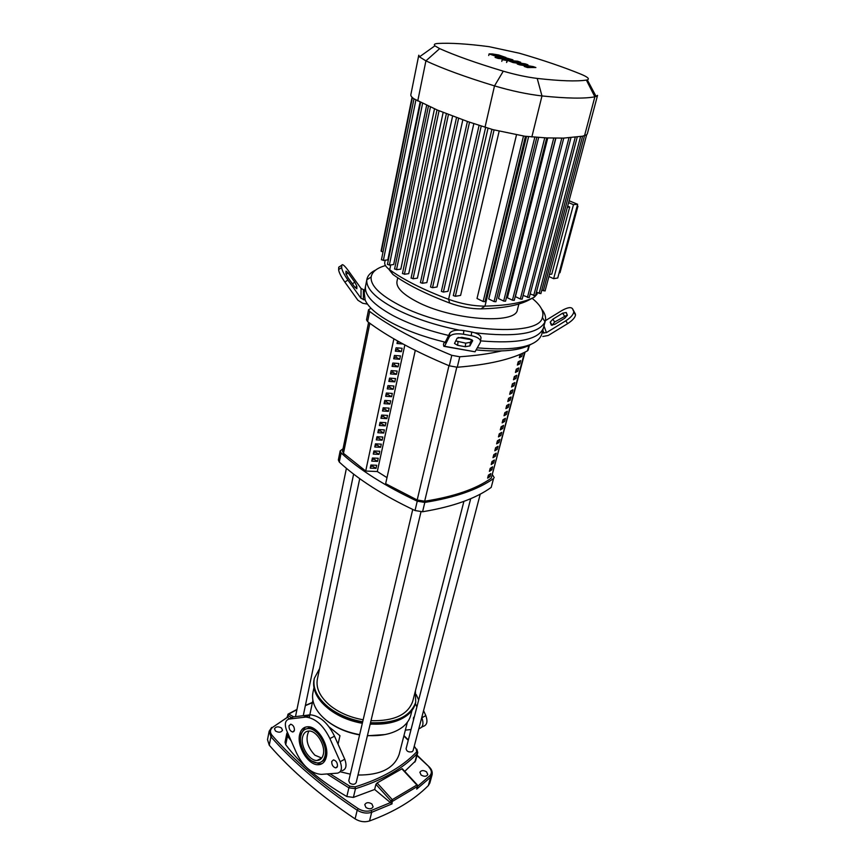 <?xml version="1.0" encoding="UTF-8"?>
<svg xmlns="http://www.w3.org/2000/svg" width="865" height="865" viewBox="0 0 865 865"><rect width="100%" height="100%" fill="white"/><g stroke="black" fill="none" stroke-linecap="round" stroke-linejoin="round"><path stroke-width="1.3" d="M378.578 437.776L376.643 438.296M368.598 322.364L342.54 451.292L343.481 453.346L365.711 471.036L393.878 338.842M519.735 356.045L521.746 356.456L519.314 357.656L520.179 354.369L521.292 353.828M520.341 355.742L520.773 354.088M522.59 353.255L521.746 356.456M517.357 365.062L518.221 361.797L520.654 360.586L519.789 363.841L517.357 365.062M517.789 363.441L519.789 363.841M518.394 363.116L518.816 361.505M515.421 372.437L516.275 369.182L518.708 367.949L517.854 371.193L515.421 372.437M515.854 370.782L517.854 371.193M516.459 370.469L516.881 368.89M513.496 379.767L514.34 376.535L516.773 375.269L515.929 378.492L513.496 379.767M513.929 378.091L515.929 378.492M514.545 377.767L514.945 376.232M511.572 387.044L512.415 383.833L514.859 382.557L514.005 385.758L511.572 387.044M512.015 385.358L514.005 385.758M512.631 385.022L513.021 383.53M509.669 394.289L510.512 391.099L512.945 389.791L512.102 392.98L509.669 394.289M510.123 392.58L512.102 392.98M510.728 392.245L511.107 390.785M507.777 401.501L508.609 398.322L511.042 396.992L510.209 400.16L507.777 401.501M508.231 399.76L510.209 400.16M508.836 399.414L509.215 397.997M505.884 408.658L506.717 405.501L509.15 404.15L508.317 407.296L505.884 408.658M506.349 406.907L508.317 407.296M506.955 406.561L507.322 405.177M504.014 415.784L504.846 412.637L507.279 411.264L506.447 414.4L504.014 415.784M504.479 414.011L506.447 414.4M505.095 413.654L505.441 412.313M502.154 422.866L502.976 419.741L505.409 418.346L504.587 421.46L502.154 422.866M502.619 421.071L504.587 421.46M503.235 420.714L503.571 419.406M500.294 429.905L501.116 426.802L503.549 425.385L502.727 428.489L500.294 429.905M500.77 428.099L502.727 428.489M501.386 427.732L501.722 426.456M498.456 436.911L499.267 433.819L501.7 432.392L500.889 435.473L498.456 436.911M498.932 435.084L500.889 435.473M499.548 434.706L499.873 433.473M496.618 443.875L497.429 440.804L499.862 439.344L499.051 442.415L496.618 443.875M497.105 442.026L499.051 442.415M497.721 441.647L498.035 440.458M494.802 450.806L495.602 447.746L498.035 446.275L497.234 449.324L494.802 450.806M495.288 448.935L497.234 449.324M495.904 448.557L496.207 447.389M492.985 457.693L493.785 454.655L496.218 453.163L495.418 456.19L492.985 457.693M493.483 455.812L495.418 456.19M494.088 455.423L494.391 454.287M491.19 464.537L491.98 461.521L494.412 460.007L493.612 463.013L491.19 464.537M491.688 462.634L493.612 463.013M492.293 462.245L492.585 461.153M489.395 471.349L490.185 468.343L492.618 466.819L491.828 469.814L489.395 471.349M489.904 469.436L491.828 469.814M490.509 469.035L490.79 467.976M487.611 478.129L488.401 475.144L490.823 473.588L490.044 476.572L487.611 478.129M488.12 476.193L490.044 476.572M488.725 475.793L488.995 474.766M415.286 350.379L385.649 483.697L417.19 499.981L424.661 501.203C454.093 496.64 476.291 488.952 491.277 478.14L525.066 352.077M421.104 775.029L419.871 772.283C421.233 770.218 423.45 770.066 426.542 771.829L427.786 774.586C426.423 776.651 424.196 776.802 421.104 775.029M365.949 807.488L364.76 804.655C366.252 802.277 368.641 802.05 371.918 803.974L373.118 806.818C371.615 809.186 369.225 809.413 365.949 807.488M275.448 730.99L274.475 728.784C275.924 726.503 278.271 726.254 281.525 728.038L282.498 730.265C281.049 732.547 278.692 732.785 275.448 730.99M390.483 802.612L371.226 810.516L371.68 812.322L391.996 803.899L374.653 789.486L353.396 797.4L346.822 796.535C320.537 781.322 300.166 764.033 285.72 744.689L285.061 742.138L286.78 733.628M289.461 718.815L287.504 717.193L288.748 714.047L288.023 714.144M371.226 810.516C366.825 811.824 362.478 811.186 358.196 808.613C323.24 785.377 294.554 760.995 272.14 735.455C269.729 732.396 269.912 729.682 272.67 727.303L287.504 717.193M391.996 803.899L392.278 799.649L391.002 800.958L392.688 801.217L417.406 786.48L416.692 789.118L417.644 786.144L416.876 785.009L417.644 786.144M269.134 731.347L267.512 739.694L269.264 745.219C291.613 770.953 320.223 795.508 355.093 818.885C359.84 821.75 364.641 822.453 369.517 820.971C394.235 811.965 413.838 800.168 428.337 785.582L429.84 783.03M415.546 760.919L404.744 771.385M417.373 784.988L402.366 768.812M293.711 716.836L288.748 714.047L296.911 709.689M305.356 705.656L312.395 702.64M374.653 789.486L375.929 784.339L377.129 782.955L402.214 768.65M401.836 768.79L416.876 785.009L392.278 799.649L377.129 782.955M385.098 734.558L367.387 735.78M359.591 734.882C347.016 732.644 336.301 728.071 327.435 721.172M410.843 714.966L410.745 715.323C409.588 719.626 407.015 723.432 403.047 726.708C394.451 733.412 382.589 736.364 367.43 735.564M359.656 734.645C346.508 732.266 335.361 727.454 326.202 720.199C320.742 715.733 316.882 710.933 314.611 705.808C312.589 701.104 312.06 696.574 313.011 692.216L313.963 687.664M390.007 722.848L370.144 724.254M362.327 723.313C349.114 720.923 337.901 716.112 328.678 708.878M415.481 703.148L415.395 703.505C414.249 707.732 411.762 711.473 407.923 714.728C398.981 721.875 386.406 724.967 370.198 724.016M362.381 723.043C348.8 720.567 337.285 715.604 327.813 708.176C321.953 703.429 317.866 698.325 315.541 692.887C313.638 688.27 313.141 683.826 314.082 679.555L314.255 678.733M415.416 690.843L415.708 702.272C410.475 716.685 395.402 723.518 370.501 722.751M362.684 721.778C349.092 719.291 337.566 714.339 328.084 706.91C317.044 697.633 312.47 688.097 314.341 678.311L319.596 668.569M329.122 726.957L339.967 735.715L338.053 744.16M399.241 754.042L399.143 754.399C394.224 768.336 380.503 775.213 357.991 775.018M350.336 774.175L340.172 771.753M321.715 758.043L314.892 755.21C307.161 746.884 305.161 738.818 308.87 731.022M412.8 701.028L412.713 701.374C407.902 714.76 393.997 721.194 370.999 720.696M363.159 719.777C350.293 717.474 339.372 712.814 330.387 705.786C319.974 697.06 315.649 688.075 317.423 678.852L359.732 478.659M470.701 498.673L406.085 748.701C406.658 751.458 408.691 752.463 412.194 751.707L413.092 750.636L480.248 494.131M412.746 509.453L348.779 780.76L349.795 783.149C352.736 784.836 354.866 784.641 356.185 782.555L356.196 782.522M397.543 340.951L396.992 343.502L403.025 343.989L399.23 341.902M397.251 342.324L399.23 341.924M401.371 351.655L395.348 351.179L396.073 347.795L402.095 348.271L401.371 351.655L397.576 349.579L397.932 347.946M395.597 349.979L397.576 349.579M399.716 359.267L393.705 358.813L394.429 355.45L400.441 355.904L399.716 359.267L395.943 357.18L396.289 355.591M393.964 357.602L395.943 357.18M398.073 366.836L392.083 366.403L392.796 363.051L398.797 363.495L398.073 366.836L394.31 364.738L394.645 363.192M392.342 365.171L394.31 364.738M396.44 374.361L390.461 373.94L391.175 370.62L397.154 371.042L396.44 374.361L392.699 372.253L393.024 370.75M390.721 372.696L392.699 372.253M394.808 381.854L388.85 381.443L389.564 378.135L395.532 378.546L394.808 381.854L391.088 379.724L391.402 378.264M389.12 380.178L391.088 379.724M393.197 389.293L387.25 388.893L387.953 385.606L393.91 386.006L393.197 389.293L389.488 387.163L389.791 385.725M387.52 387.628L389.488 387.163M391.596 396.689L385.66 396.311L386.363 393.034L392.299 393.424L391.596 396.689L387.898 394.548L388.19 393.153M385.931 395.024L387.898 394.548M389.996 404.042L384.071 403.674L384.774 400.43L390.699 400.798L389.996 404.042L386.309 401.89L386.601 400.538M384.352 402.376L386.309 401.89M388.407 411.351L382.503 411.005L383.195 407.772L389.109 408.129L388.407 411.351L384.741 409.188L385.022 407.88M382.784 409.686L384.741 409.188M386.828 418.617L380.935 418.282L381.627 415.07L387.531 415.416L386.828 418.617L383.173 416.454L383.454 415.178M381.227 416.962L383.173 416.454M385.26 425.85L379.389 425.526L380.07 422.336L385.952 422.661L385.26 425.85L381.616 423.666L381.887 422.434M379.67 424.185L381.616 423.666M383.703 433.041L377.843 432.727L378.524 429.548L384.395 429.862L383.703 433.041L380.07 430.846L380.33 429.646M378.135 431.375L380.07 430.846M382.157 440.188L376.297 439.885L376.978 436.728L382.838 437.03L382.157 440.188L378.535 437.982L378.784 436.825M376.599 438.523L378.535 437.982M380.611 447.292L374.772 447.01L375.442 443.864L381.292 444.156L380.611 447.292L377.01 445.075L377.248 443.961M375.075 445.626L377.01 445.075M379.075 454.352L373.258 454.093L373.929 450.968L379.757 451.238L379.075 454.352L375.486 452.136L375.724 451.054M373.55 452.698L375.486 452.136M377.551 461.38L371.745 461.132L372.404 458.018L378.221 458.277L377.551 461.38L373.983 459.153L374.199 458.104M372.047 459.726L373.983 459.153M376.037 468.365L370.242 468.127L370.901 465.035L376.707 465.284L376.037 468.365L372.48 466.127L372.696 465.111M370.544 466.711L372.48 466.127M386.99 477.631L377.291 471.522L404.852 344.973M385.649 483.697L415.276 350.368M377.291 471.522L365.711 471.047M340.161 450.935L338.345 459.975L339.285 462.061C357.818 479.232 383.065 495.386 415.027 510.534L422.574 511.756C452.752 506.749 475.631 498.629 491.201 487.395L493.558 478.54C477.977 489.612 455.066 497.57 424.812 502.424L417.244 501.181C385.13 486.087 359.754 470.019 341.124 452.968L340.172 450.903L343.07 448.719M492.553 474.896L494.218 477.675M368.555 309.767L366.522 319.855L367.614 321.629C387.79 336.788 415.016 351.514 449.303 365.819L457.261 367.247C488.552 364.727 511.95 359.267 527.466 350.844L528.115 350.13M371.031 308.275L368.566 309.735L369.658 311.476C389.953 326.473 417.33 341.091 451.779 355.32L449.303 365.819M457.261 367.247L459.78 356.769L451.779 355.32M459.78 356.769C475.62 355.666 489.525 353.731 501.484 350.952M445.27 342.216L444.502 342.032C424.099 337.026 406.485 330.614 391.672 322.786C377.259 314.957 368.425 307.399 365.171 300.123L364.23 292.803L365.517 286.347M393.175 315.671C373.193 304.685 364.003 294.77 365.592 285.947C364.003 294.77 373.193 304.685 393.175 315.671C408.713 323.791 427.202 330.387 448.632 335.447C427.202 330.387 408.713 323.791 393.175 315.671M356.877 286.304L356.834 288.769L354.704 287.018L348 277.665L345.924 273.513L346.022 271.134L348.173 272.929L354.812 282.195L356.877 286.304L355.05 287.483M465.273 346.724L457.617 345.33L454.493 343.47L457.088 338.215L461.791 337.361L469.565 338.788L472.679 340.648L469.922 345.914L465.273 346.724L465.684 343.156L470.333 342.324L471.825 339.588M455.704 340.918L465.684 343.156M367.495 304.134L362.684 303.247L357.915 300.263L344.832 282.077L347.914 280.076L360.986 298.295L365.171 300.123M364.749 290.207L361.062 288.488L348.26 270.594C344.486 265.512 342.324 263.717 341.794 265.209L338.745 267.188L341.794 265.241L341.675 267.577L338.604 269.577C338.875 272.27 340.94 276.432 344.832 282.077M338.604 269.577L338.745 267.231M339.599 266.636L338.745 267.188M347.914 280.076C344.032 274.432 341.945 270.258 341.675 267.577M444.502 346.443L475.036 351.796L480.324 342.464L481.005 337.599C480.453 335.079 477.339 333.22 471.674 332.009L463.856 330.571C456.59 329.565 451.887 330.43 449.757 333.176L449.324 336.799C451.454 334.063 456.158 333.209 463.435 334.214L463.856 330.571M449.324 336.799L444.588 346.27L443.788 346.314L443.442 344.14L444.502 342.032L445.021 342.713L449.757 333.176M471.674 332.009L471.263 335.652C476.929 336.853 480.053 338.712 480.605 341.221M471.263 335.652L463.435 334.214M480.918 338.388L481.005 337.599M476.107 349.903C502.154 352.401 520.449 350.552 531.013 344.367M541.695 334.409L541.609 334.733C536.678 346.757 515.237 351.125 477.285 347.838M567.31 314.979L554.649 321.996L552.119 325.305M551.221 324.916L550.205 322.104L552.843 319.196L562.65 313.184L566.272 312.525L567.375 315.325L564.737 318.233L554.822 324.299L551.329 325.099M542.117 332.863L546.442 332.636L565.797 320.796L567.624 323.651C572.435 320.526 575.074 317.617 575.539 314.914L573.733 312.07C573.268 314.763 570.619 317.671 565.797 320.796M567.624 323.651L548.28 335.458L542.788 336.496M545.393 320.656L561.623 310.697C567.321 307.475 570.943 306.805 572.5 308.708L575.398 314.06M572.5 308.708L573.592 311.216M543.512 327.662L543.425 327.986C538.69 339.653 517.757 343.956 480.648 340.886C517.757 343.956 538.69 339.653 543.425 327.986L543.512 327.662M471.728 339.772L458.169 337.48L471.728 339.772M397.738 277.795L397.003 281.298C395.943 287.299 402.387 294.003 416.346 301.42C450.903 320.104 516.189 324.894 517.4 309.767L517.465 309.54M375.691 270.021C370.739 272.378 367.83 275.384 366.955 279.06L366.836 279.752C365.927 288.348 375.215 297.928 394.689 308.502C412.746 317.801 434.187 325.002 459.012 330.106M474.809 332.787C515.389 337.437 538.798 333.804 545.037 321.877L545.253 321.207C546.269 317.444 545.026 313.335 541.522 308.881M532.126 298.317C540.874 305.367 544.301 311.768 542.387 317.509C539.09 338.258 446.362 331.014 398.062 304.469C379.335 294.381 370.361 285.234 371.139 277.027C371.993 271.87 376.772 268.053 385.466 265.566M569.084 200.745L577.625 204.27L557.741 277.989L553.632 278.681L548.918 276.508M568.575 202.637L573.473 204.659L553.632 278.681M577.625 204.27L573.473 204.659M549.459 274.464L551.773 274.097L569.689 206.984L567.645 206.13M577.085 206.27L577.95 206.184L577.193 205.87M567.364 207.2L569.689 206.984M577.95 206.184L559.979 272.756L559.114 272.897M536.96 294.295L534.375 297.117C524.049 302.577 507.582 305.583 484.962 306.124C473.371 306.124 461.25 303.864 448.589 299.322C423.526 289.851 403.901 280.011 389.715 269.793C385.963 267.036 384.32 264.56 384.763 262.365L385.206 260.214M388.536 268.885L392.894 274.432C406.626 284.358 425.558 293.895 449.703 303.042C460.58 306.956 470.993 308.892 480.962 308.87C502.814 308.318 518.773 305.388 528.839 300.058L534.375 297.117L534.689 295.927M485.622 127.49L447.994 291.31L443.377 292.067L441.377 291.364L479.08 125.393M473.825 123.652L437.041 286.985L432.532 287.699L430.532 287.007L467.403 121.468M462.818 119.857L426.856 282.596L422.423 283.266L420.444 282.596L456.515 117.575M452.59 116.115L417.417 278.152L413.048 278.789L411.383 277.957M443.15 112.439L408.734 273.654L404.409 274.259L402.766 273.437M434.489 108.849L400.819 269.112L396.505 269.707L394.873 268.885M426.64 105.346L393.672 264.539L389.358 265.112L387.747 264.312M523.487 136.054L483.135 301.507L477.015 298.49L516.47 134.962M499.137 131.275L460.602 295.408L455.336 296.295L453.314 295.592L491.893 129.361M561.796 138.141L520.341 298.998L515.389 296.619L555.892 138.162M553.73 138.13L512.437 300.198L507.387 297.755L547.761 137.957M544.745 137.827L503.679 301.063L498.51 298.544L538.668 137.481M534.819 137.211L494.056 301.571L488.736 298.955L528.612 136.681M418.757 55.284L410.853 94.663C410.594 95.81 411.675 97.204 414.086 98.87L437.366 110.06L468.008 121.673L492.845 129.62L524.817 136.238L546.377 137.903L563.548 138.108L582.513 136.205L586.621 134.81L587.313 133.826M582.588 136.183L540.885 293.646L536.419 292.197M586.643 134.799L545.058 290.975L541.825 290.11M570.932 137.751L529.218 297.636L523.12 295.419M577.215 137.113L535.467 295.798L530.18 293.97M520.341 298.998L522.146 299.16L563.764 138.097M503.679 301.063L505.517 301.215L546.712 137.913M512.437 300.198L514.253 300.35L555.698 138.162M483.135 301.507L485.016 301.647L525.455 136.313M494.056 301.571L495.915 301.723L536.797 137.362M381.746 259.662L383.336 260.452L387.834 259.878L420.087 102.2M382.99 252.148L381.087 251.045L412.064 97.248M488.974 46.656L519.454 53.241C543.361 60.204 563.926 67.221 581.15 74.271C587.778 77.061 589.833 78.931 587.313 79.883L586.373 80.088C576.587 81.57 560.196 81.018 537.208 78.423C526.644 77.104 515.345 74.693 503.289 71.179C476.55 63.145 455.347 55.63 439.658 48.624L434.9 45.834C433.592 44.472 434.587 43.682 437.852 43.466C450.546 42.785 467.587 43.856 488.974 46.656M418.779 55.198L419.46 56.852L425.915 60.864C442.664 68.681 465.521 77.028 494.51 85.895C511.388 90.89 527.207 94.242 541.977 95.939C566.845 98.491 584.481 98.783 594.861 96.815L597.553 95.366L587.292 133.913M493.212 54.906L501.938 56.539L493.212 54.906M496.564 56.495L506.057 57.544L498.586 54.949L492.477 53.954L489.082 53.9L496.564 56.495M506.057 57.544L505.82 58.55M498.121 58.442L512.945 59.836L507.02 58.15L508.166 58.809L495.083 57.382L498.121 58.442M506.068 60.366L502.165 59.728L506.068 60.366M533.154 66.583L522.925 64.875L527.953 64.788L525.26 63.859L513.107 61.945L512.167 61.35L520.665 62.269L517.605 61.21L507.344 60.323L513.086 62.561L522.255 63.923L517.238 63.999L519.67 64.843L529.758 66.529L524.222 66.432L527.455 67.556L535.878 67.535L533.154 66.583M288.996 725.843C288.953 729.152 290.197 731.206 292.727 732.017L294.424 730.374C294.478 727.076 293.235 725.011 290.716 724.189L288.996 725.843M331.738 761.503C331.684 764.984 333.025 767.114 335.782 767.904L337.48 766.293C337.545 762.822 336.204 760.681 333.457 759.87L331.738 761.503M302.566 737.164C300.252 746.279 309.4 761.07 317.066 760.465C320.255 760.292 322.331 758.281 323.283 754.453C325.683 745.435 316.644 730.622 309.054 731.022C305.68 731.109 303.518 733.163 302.566 737.164M322.396 763.46L319.736 764L311.768 760.962M300.62 737.423L300.998 734.007L305.172 727.205M299.614 734.699C296.641 746.463 308.459 765.547 318.352 764.725C322.44 764.487 325.099 761.914 326.332 756.994C329.446 745.381 317.801 726.276 308.016 726.751C303.637 726.849 300.836 729.498 299.614 734.699M326.765 752.593L326.408 755.177C325.618 758.54 323.986 760.713 321.521 761.719M325.024 755.902C323.91 760.357 321.499 762.692 317.801 762.898C308.859 763.622 298.187 746.387 300.879 735.758C301.982 731.066 304.512 728.676 308.459 728.579C317.304 728.135 327.835 745.403 325.024 755.902M319.315 759.989L318.536 759.697M307.778 728.59L308.362 728.006M305.961 728.968L309.854 727.887L316.071 730.168M329.889 738.569C323.369 725.324 315.347 718.155 305.81 717.074L288.856 719.107C285.147 720.437 284.39 724.2 286.575 730.406L296.381 752.701C303.074 766.455 311.411 773.678 321.402 774.38L337.534 773.148C341.567 771.98 342.443 768.163 340.172 761.687L329.889 738.569L334.506 736.191L344.757 759.221C347.027 765.666 346.141 769.472 342.118 770.65M288.856 719.107L293.495 716.869L310.449 714.814C319.985 715.874 327.997 722.999 334.506 736.191M413.492 720.058L413.427 717.885L414.411 716.501M421.709 727.173L422.963 726.492C427.007 725.238 427.959 721.615 425.829 715.615L423.558 710.662M418.682 699.98L416.206 694.573M415.362 703.602L416.887 706.921M421.752 717.572L421.839 717.766C423.969 723.789 423.017 727.422 418.984 728.665L418.844 728.676M411.048 729.519L405.35 730.136M343.481 453.346L369.842 323.283M448.967 365.679L417.19 499.981M524.558 352.325L491.277 478.14M424.661 501.203L456.785 367.268M358.196 808.613L357.202 810.213C361.97 813.078 366.792 813.781 371.68 812.322L369.517 820.971M272.14 735.455L270.929 736.742C293.397 762.389 322.148 786.88 357.202 810.213L355.093 818.885M269.264 745.219L270.929 736.742L269.156 731.239L271.632 727.433M272.67 727.303L287.569 717.247M416.973 755.513L429.656 767.363M428.975 767.168C431.808 770.283 432.1 773.137 429.851 775.71L430.619 777.235L432.143 774.586M416.692 789.118L430.619 777.235L428.337 785.582M429.851 775.71L417.6 786.296M287.861 714.479L287.84 715.517L291.743 717.712M285.72 744.689L287.472 736.126L291.148 740.808M287.418 732.331L286.791 733.574L287.472 736.126L288.564 734.936M327.111 773.948L348.887 787.831L346.822 796.535M353.396 797.4L355.483 788.696C382.06 780.468 402.593 768.812 417.081 753.739L417.752 752.593L416.854 749.177M349.784 786.199L348.887 787.831L355.483 788.696L355.061 786.89L349.784 786.199L329.998 773.732M414.14 746.636L416.097 748.885L417.081 753.739L414.865 762.13M375.929 784.339L391.002 800.958L390.558 802.677M416.097 748.885L414.249 746.214M403.858 735.985L408.248 740.332M416.292 752.247C401.89 767.19 381.476 778.738 355.061 786.89M493.558 478.54L491.201 487.395M528.872 345.546L527.466 350.844M339.285 462.061L341.124 452.968M417.244 501.181L415.027 510.534M367.614 321.629L369.658 311.476M422.574 511.756L424.812 502.424M354.812 282.195L352.379 283.774M348.173 272.929L346.097 274.27M458.028 341.762L457.617 345.33M472.658 340.496L472.593 341.048M470.333 342.324L469.922 345.914M363.376 299.787L363.397 289.959M361.062 288.488L360.986 298.295M475.036 351.796L444.588 346.27M550.248 322.353L552.054 325.164M562.65 313.184L564.445 315.995M552.843 319.196L554.649 321.996M546.442 332.636L543.988 325.91M542.744 330.517L543.696 333.155M526.525 136.443L484.962 306.124L480.962 308.87M488.033 128.236L448.589 299.322L449.703 303.042M390.721 264.928L389.715 269.793L392.894 274.432M481.221 126.085L443.377 292.067M494.066 129.955L455.336 296.295M458.601 118.343L422.423 283.266M469.522 122.203L432.532 287.699M448.438 114.526L413.048 278.789M580.588 136.583L539.133 293.484M584.513 135.729L543.328 290.813M568.965 137.881L527.434 297.484M575.225 137.351L533.694 295.635M430.424 107.065L396.505 269.707M439.052 110.763L404.409 274.259M415.903 100.005L383.336 260.452M422.585 103.422L389.358 265.112M412.41 97.572L381.411 251.369M586.373 80.088L594.861 96.815L584.535 135.719M417.741 101L425.915 60.864L439.658 48.624M537.208 78.423L541.977 95.939L531.845 136.984M485.006 127.296L494.51 85.895L503.289 71.179M303.81 717.161L308.448 714.912M340.172 761.687L344.757 759.221M425.829 715.615L421.839 717.766M429.818 783.117L432.089 774.78C432.619 772.034 431.732 769.482 429.418 767.114L417.071 755.145M296.976 709.397L288.369 713.971L287.137 716.934M415.535 760.962L417.752 752.593M305.41 705.408L312.449 702.402M287.396 732.266L286.791 733.574M408.356 739.943L403.955 735.628M412 710.435L410.745 715.323M415.708 702.272L415.395 703.505M407.383 722.21L399.143 754.399M312.892 700.272L309.238 717.593M412.713 701.374L463.9 501.376M353.623 474.107L303.28 715.582M346.411 468.322L295.495 716.609M420.985 511.875L356.185 782.555M529.402 345.286L528.104 350.152M550.205 322.104L552.021 324.905M542.82 330.235L543.88 333.187M573.733 312.07L575.539 314.914M545.253 321.207L541.609 334.733M365.592 285.947L366.879 279.449M542.387 317.509L545.037 321.877M371.139 277.027L366.836 279.752M537.392 292.651L536.927 294.414M517.4 309.767L518.892 304.004M446.372 113.726L411.08 278.119M428.413 106.157L394.57 269.047M437.009 109.92L402.452 273.599M413.989 98.805L381.433 259.814M420.617 102.459L387.433 264.463M587.313 79.883L596.136 96.491M434.9 45.834L419.46 56.852M488.714 55.533L489.082 53.911M512.74 60.68L512.945 59.836M506.566 62.507L506.955 60.864M501.786 61.383L502.165 59.728M506.966 61.966L507.344 60.323M293.992 731.39L292.727 732.017M337.08 767.201L335.782 767.904M321.65 758.043L317.066 760.465M319.736 764L318.352 764.725M308.459 728.579L309.854 727.887M310.449 714.814L305.81 717.074"/></g></svg>
